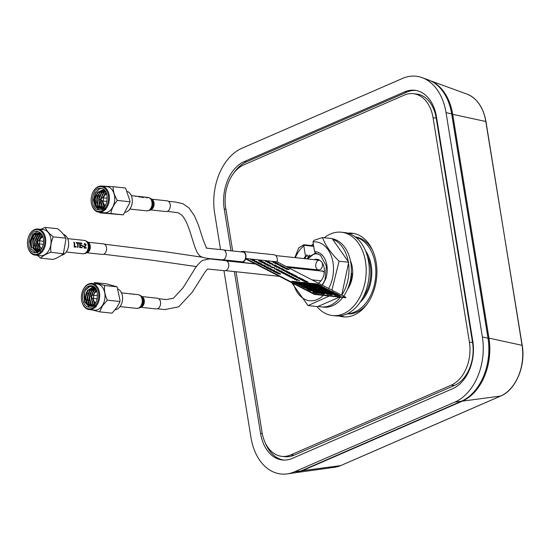 <?xml version="1.0" encoding="UTF-8"?>
<svg xmlns="http://www.w3.org/2000/svg" width="550" height="550" viewBox="0 0 550 550"><rect width="100%" height="100%" fill="white"/><g stroke="black" fill="none" stroke-linecap="round" stroke-linejoin="round"><path stroke-width="0.82" d="M287.155 473.894L293.879 472.959A50.483 35.028 -83.9 0 0 301.022 470.931L461.416 401.204A50.483 35.028 -83.9 0 0 487.994 338.188L451.667 113.864A50.483 35.028 -83.9 0 0 428.484 79.963L422.104 77.633A52.147 36.183 96.1 0 1 446.043 112.654L482.377 336.978A52.147 36.183 96.1 0 1 454.919 402.064L294.525 471.79A52.147 36.183 96.1 0 1 287.155 473.894A52.147 36.183 96.1 0 1 250.986 437.573L223.946 270.621M220.529 249.535L214.651 213.242A52.147 36.183 96.1 0 1 242.11 148.156L402.504 78.43A52.147 36.183 96.1 0 1 422.104 77.633M234.362 271.569L260.569 433.407A38.067 26.414 -83.9 0 0 282.893 460.034A38.067 26.414 -83.9 0 0 292.353 458.384L452.746 388.658A38.067 26.414 -83.9 0 0 472.794 341.144L436.459 116.82A38.067 26.414 -83.9 0 0 415.023 90.289A38.067 26.414 -83.9 0 0 404.676 91.843L244.282 161.569A38.067 26.414 -83.9 0 0 224.242 209.076L231 250.8M416.096 90.461A38.012 26.372 -83.9 0 0 406.856 92.125L246.462 161.851A38.012 26.372 -83.9 0 0 233.908 172.906M265.347 443.046A38.012 26.372 -83.9 0 0 283.986 460.089M347.064 313.878A38.706 26.854 -83.9 0 0 366.905 304.294M372.639 250.456A38.706 26.854 -83.9 0 0 355.266 236.913M347.469 313.686A38.665 26.826 -83.9 0 0 375.554 277.991A38.665 26.826 -83.9 0 0 355.623 237.181M360.112 302.314A32.814 22.77 -83.9 0 0 365.585 250.965M350.797 282.975L348.198 287.561M352.667 273.604L352.062 273.536L352.151 277.75L351.718 277.709L351.058 275.853M351.718 277.709L348.556 286.605M318.175 259.518A12.423 8.621 -83.9 0 0 316.546 259.916M318.285 283.113A12.396 8.601 -83.9 0 0 320.162 281.71A12.396 8.601 -83.9 0 0 324.225 268.262A12.396 8.601 -83.9 0 0 316.979 259.284A12.396 8.601 -83.9 0 0 314.194 259.669M318.312 253.935A17.889 12.409 -83.9 0 0 307.656 258.968M307.478 258.954L315.363 252.945M484.901 372.756A49.239 34.169 -83.9 0 0 488.111 338.498L451.873 114.716A49.239 34.169 -83.9 0 0 450.89 109.876M431.021 81.042A50.483 35.028 96.1 0 1 452.719 114.352L488.964 338.126L522.211 345.359L485.842 121.729M488.964 338.126A50.483 35.028 -83.9 0 1 462.378 401.136L302.376 470.697A50.483 35.028 96.1 0 1 295.371 472.711M132.275 199.664L132.296 199.939A9.673 6.717 96.1 0 1 131.746 205.088L131.663 205.349A10.684 7.411 -83.9 0 0 132.275 199.664A10.684 7.411 -83.9 0 0 127.497 191.517M125.483 212.266A10.684 7.411 -83.9 0 0 131.663 205.349M129.807 201.761L129.979 200.901L125.537 188.031L113.101 186.704C113.039 191.118 114.462 195.69 117.37 200.434L129.807 201.761L129.828 202.682L123.303 214.857L100.093 212.898L99.564 212.252M98.863 199.499L100.533 199.678M102.328 186.072L113.101 186.704M117.37 200.434C113.719 204.634 111.554 209 110.866 213.531L123.303 214.857M110.866 213.531L100.093 212.898M91.905 194.796A13.124 9.109 96.1 0 1 91.933 194.707A13.124 9.109 96.1 0 1 101.372 186.051A13.124 9.109 96.1 0 1 101.674 186.079L106.975 186.643A13.124 9.109 96.1 0 1 114.661 200.447A13.124 9.109 96.1 0 1 104.493 212.774A13.124 9.109 96.1 0 1 104.191 212.747L98.89 212.183A13.124 9.109 96.1 0 1 91.183 201.692A13.124 9.109 96.1 0 1 91.176 201.603M101.674 186.079A13.124 9.109 96.1 0 1 109.361 199.877A13.124 9.109 96.1 0 1 99.192 212.211A13.124 9.109 96.1 0 1 98.89 212.183M100.836 186.67A12.451 8.642 -83.9 0 0 91.877 194.879A12.451 8.642 -83.9 0 0 91.169 201.513A12.451 8.642 -83.9 0 0 100.141 211.406A12.451 8.642 -83.9 0 0 108.488 198.598A12.451 8.642 -83.9 0 0 100.836 186.67M100.698 188.347C91.279 187.124 89.162 209.454 98.656 209.791C108.178 211.475 110.598 188.726 100.939 188.368L100.698 188.347M105.105 206.071L104.527 206.635A9.35 6.483 -83.9 0 1 100.017 208.505A9.35 6.483 -83.9 0 1 95.514 204.841C93.039 198.096 94.332 192.789 99.399 188.918L95.171 193.105L93.486 199.952L95.081 206.47L99.261 209.818M100.127 208.512L96.326 205.569L95.219 198.901L97.9 192.452L102.933 190.018M103.173 190.039L104.761 190.479M101.124 208.484L98.237 205.776L97.13 199.107L99.818 192.658L103.874 190.259M102.142 208.23L100.148 205.982L99.041 199.306L101.729 192.857L104.796 190.699M103.187 207.721L102.066 206.181L100.932 199.76M101.09 198.619L103.641 193.064L105.504 191.469M104.273 206.883L102.781 200.956M103.208 197.883L106.15 192.637M95.514 204.841L94.738 198.853L97.426 192.404L102.472 189.97L105.105 190.898M100.87 208.512L97.762 205.728L96.649 199.052L99.337 192.603L103.641 190.183M101.881 208.319L99.674 205.927L98.567 199.258L101.248 192.809L104.569 190.568M102.926 207.873L101.585 206.133L100.478 199.464L103.159 193.016L105.353 191.235M103.998 207.13L102.307 200.901M102.733 197.835L105.992 192.308M105.146 206.009L104.748 204.971M95.769 205.336L95.054 198.935L97.343 192.493M97.735 205.673L96.965 199.134L99.261 192.699M99.646 205.879L98.876 199.341L101.172 192.899M104.672 210.004L102.108 207.254L100.787 199.567M100.891 198.777L103.084 193.105M105.689 209.564L104.019 207.453L102.616 200.936M102.988 198.055L104.995 193.311M101.434 188.444L99.399 188.918M94.868 202.744L94.813 198.907L95.686 195.229M96.786 202.95L96.724 199.114L97.604 195.436M103.558 210.238L99.956 207.02L98.636 199.313L99.516 195.635M100.609 203.356L100.554 199.519L103.613 192.067L104.94 190.788M105.559 209.633L103.785 207.426L102.376 200.908M106.7 194.054A5.892 4.084 -83.9 0 0 103.276 197.89M102.946 200.97A5.892 4.084 -83.9 0 0 105.483 205.446M100.953 198.722A0.578 0.399 -83.9 0 0 100.856 199.671A0.578 0.399 -83.9 0 0 101.172 198.646A0.578 0.399 -83.9 0 0 100.953 198.722L101.874 198.007A1.547 1.073 96.1 0 1 102.458 197.808A1.547 1.073 96.1 0 1 102.493 197.808A1.547 1.073 96.1 0 1 103.4 199.464A1.547 1.073 96.1 0 1 102.169 200.887L106.865 201.389A1.547 1.073 -83.9 0 0 106.989 201.389M102.169 200.887A1.547 1.073 96.1 0 1 101.599 200.564L100.856 199.671M101.269 199.739A1.547 1.073 96.1 0 1 101.372 198.742M138.951 196.481A6.765 4.696 96.1 0 1 139.418 196.494A6.765 4.696 96.1 0 1 141.219 197.251L143.681 197.512A6.765 4.696 -83.9 0 0 143.344 197.278L141.357 197.065A6.765 4.696 -83.9 0 0 140.291 196.611L142.065 196.804A6.765 4.696 -83.9 0 0 141.687 196.742L139.913 196.549A6.765 4.696 -83.9 0 0 139.892 196.549A6.765 4.696 -83.9 0 0 139.425 196.529M144.533 197.079A6.765 4.696 96.1 0 1 145.001 197.093A6.765 4.696 96.1 0 1 146.795 197.842L147.228 197.89A6.765 4.696 -83.9 0 0 145.434 197.141A6.765 4.696 -83.9 0 0 144.966 197.12M143.749 196.996A6.765 4.696 96.1 0 1 144.059 196.996L144.341 197.086M151.381 199.162L167.131 200.839A5.383 3.733 96.1 0 1 170.273 206.587A5.383 3.733 96.1 0 1 165.99 211.551L150.239 209.873M135.864 196.481A6.765 4.696 -83.9 0 0 133.932 195.944M136.874 196.261A6.765 4.696 96.1 0 1 137.342 196.274A6.765 4.696 96.1 0 1 139.143 197.031L139.618 197.079A6.765 4.696 -83.9 0 0 137.816 196.329A6.765 4.696 -83.9 0 0 137.349 196.309M142.828 196.914A6.765 4.696 96.1 0 1 143.192 197.038L144.444 197.168A6.765 4.696 -83.9 0 0 144.086 197.044L142.828 196.914M286.069 266.482L318.587 269.947A4.881 3.389 -83.9 0 0 321.839 267.685A4.881 3.389 -83.9 0 0 322.183 262.673A4.881 3.389 96.1 0 1 320.966 268.95A4.881 3.389 96.1 0 1 316.525 268.558A4.881 3.389 96.1 0 1 316.553 262.164A4.881 3.389 96.1 0 1 319.777 260.267A4.881 3.389 -83.9 0 0 319.619 260.246L275.756 255.571M167.296 211.358L178.248 212.768L181.926 215.236C190.431 224.551 193.38 249.411 199.079 254.966C199.877 256.616 203.218 257.819 209.089 258.582L222.166 259.841A5.046 3.506 -83.9 0 0 226.181 255.193A5.046 3.506 -83.9 0 0 223.238 249.803C214.376 248.971 206.676 248.304 206.119 247.885L206.607 248.242L203.259 240.116L198.461 225.204L194.418 215.779L188.877 207.852L182.937 203.748L175.196 201.981L168.41 201.327M68.606 242.619L68.626 242.894A9.673 6.717 96.1 0 1 68.523 246.063A9.673 6.717 96.1 0 1 68.076 248.043L68.001 248.304A10.684 7.411 -83.9 0 0 68.489 246.118A10.684 7.411 -83.9 0 0 68.606 242.619A10.684 7.411 -83.9 0 0 63.264 234.266M61.469 255.289A10.684 7.411 -83.9 0 0 68.001 248.304M65.691 238.178L65.959 239.051L65.691 238.178C64.501 235.187 61.813 232.038 57.64 228.718L45.203 227.397C46.399 230.381 49.081 233.537 53.254 236.851L65.691 238.178M53.254 236.851C51.013 241.821 50.249 246.936 50.978 252.216C46.056 254.024 42.611 255.991 40.652 258.122L53.089 259.449C58.011 257.641 61.456 255.674 63.415 253.543L65.959 239.051M63.862 252.876L63.312 253.811L50.978 252.216M35.949 233.413L36.919 233.516M37.62 233.592L38.596 233.695M39.531 233.798L40.508 233.901M40.686 229.322L45.203 227.397M40.652 258.122L37.462 255.379M28.236 237.751A13.124 9.109 96.1 0 1 28.263 237.662A13.124 9.109 96.1 0 1 38.005 229.034L43.306 229.597A13.124 9.109 96.1 0 1 50.971 243.616A13.124 9.109 96.1 0 1 40.528 255.702L35.221 255.138A13.124 9.109 96.1 0 1 27.514 244.647A13.124 9.109 96.1 0 1 27.507 244.558M38.005 229.034A13.124 9.109 96.1 0 1 45.574 243.815A13.124 9.109 96.1 0 1 35.221 255.138M44.633 243.678A12.451 8.642 -83.9 0 0 38.844 229.969A12.451 8.642 -83.9 0 0 28.208 237.841A12.451 8.642 -83.9 0 0 27.5 244.468A12.451 8.642 -83.9 0 0 35.729 254.444A12.451 8.642 -83.9 0 0 44.633 243.678M43.484 243.458C43.986 236.603 41.91 232.561 37.276 231.323C27.754 229.639 25.334 252.381 34.994 252.746C39.359 252.656 42.192 249.556 43.484 243.458M37.861 231.419L32.642 234.327L29.906 241.381L31.103 248.841L35.599 252.773M37.984 252.202L31.543 247.087L31.164 240.955L34.244 234.809L38.761 232.918M40.652 232.973L34.334 234.252A9.35 6.483 -83.9 0 0 31.543 247.087M39.318 251.371L37.496 251.584L33.742 248.022L33.082 241.154L36.156 235.008L39.703 233.166M38.968 251.632L35.654 248.229L34.994 241.361L38.067 235.214L40.617 233.599M39.6 251.144L37.565 248.435L36.905 241.567L39.985 235.421L41.518 234.259M40.466 250.298L39.483 248.634L38.61 243.856M39.036 240.79L42.309 235.242M41.463 248.985L41.037 247.899M34.334 234.252L38.527 232.891L42.068 234.802M37.496 251.584L33.261 247.974L32.601 241.106L35.681 234.96L39.469 233.083M38.466 251.57L35.179 248.181L34.513 241.306L37.593 235.159L40.391 233.475M39.414 251.295L37.091 248.38L36.431 241.512L39.504 235.366L41.298 234.073M40.233 250.546L39.002 248.586L38.129 243.705M38.541 240.79L42.151 234.939M41.202 249.37L40.363 247.149M41.979 237.449L42.797 236.342M30.821 242.481L32.711 236.129M37.593 252.924L33.729 248.992L32.931 241.051L36.444 233.956L37.792 232.863M35.468 248.779L34.843 241.258L36.994 235.806M37.386 248.985L36.754 241.464L38.906 236.012M40.645 251.556L39.469 249.604L38.445 243.836M38.858 240.769L40.817 236.218M37.476 252.938L33.495 248.964L32.691 241.031L33.426 238.336M34.519 246.049L34.602 241.23L38.122 234.135L39.394 233.09M36.431 246.256L36.52 241.436L37.256 238.741M40.508 251.659L39.229 249.576L38.204 243.753M37.854 242.254A0.578 0.399 -83.9 0 0 37.29 241.677A0.578 0.399 -83.9 0 0 37.579 242.708A0.578 0.399 -83.9 0 0 37.854 242.254M43.031 237.009A5.892 4.084 -83.9 0 0 39.607 240.845M39.277 243.925A5.892 4.084 -83.9 0 0 41.814 248.401M43.649 241.292A1.547 1.073 -83.9 0 0 43.526 241.264L38.823 240.762A1.547 1.073 96.1 0 1 39.717 242.509A1.547 1.073 96.1 0 1 38.5 243.843A1.547 1.073 96.1 0 1 37.929 243.519L37.187 242.626M38.5 243.843L43.196 244.344A1.547 1.073 -83.9 0 0 43.326 244.344M37.29 241.677L38.204 240.962A1.547 1.073 96.1 0 1 38.823 240.762M87.691 242.199L103.455 243.877A5.301 3.678 96.1 0 1 106.549 249.542A5.301 3.678 96.1 0 1 102.328 254.423L86.57 252.739M79.31 242.853A6.765 4.696 96.1 0 1 79.571 247.521L82.039 247.782A6.765 4.696 -83.9 0 0 82.129 247.239L80.142 247.026A6.765 4.696 -83.9 0 0 80.224 245.396L81.998 245.582A6.765 4.696 -83.9 0 0 81.964 245.046L80.197 244.86A6.765 4.696 -83.9 0 0 79.949 243.43L81.847 243.636A6.765 4.696 -83.9 0 0 81.689 243.107L79.31 242.853M86.192 248.222A6.765 4.696 -83.9 0 0 86.288 247.617L84.638 247.438L86.206 244.826L84.851 243.444L84.088 244.626L84.535 244.729L84.996 243.973L85.773 244.784L83.985 247.988L86.192 248.222M73.817 242.268A6.765 4.696 96.1 0 1 74.078 246.936L76.154 247.156A6.765 4.696 -83.9 0 0 76.251 246.606L74.649 246.441A6.765 4.696 -83.9 0 0 74.291 242.316L73.817 242.268M77.392 243.162A6.765 4.696 96.1 0 1 77.495 247.301L77.976 247.349A6.765 4.696 -83.9 0 0 77.873 243.21L78.953 243.327A6.765 4.696 -83.9 0 0 78.794 242.798L76.154 242.516A6.765 4.696 96.1 0 1 76.312 243.045L77.392 243.162M82.61 245.891A6.765 4.696 96.1 0 1 82.596 246.428L83.854 246.565A6.765 4.696 -83.9 0 0 83.868 246.022L82.61 245.891M314.909 269.555A5.046 3.506 96.1 0 1 315.734 270.421M315.542 270.401A4.881 3.389 -83.9 0 0 314.545 269.521M122.547 297.048L122.567 297.323A9.673 6.717 96.1 0 1 122.017 302.472L121.942 302.734A10.684 7.411 -83.9 0 0 122.547 297.048A10.684 7.411 -83.9 0 0 118.202 289.107M115.314 309.732A10.684 7.411 -83.9 0 0 120.361 306.13A10.684 7.411 -83.9 0 0 121.942 302.734M117.054 286.825L106.597 283.855L94.16 282.528L104.617 285.498L117.054 286.825M104.617 285.498C104.032 290.214 104.933 295.103 107.326 300.156L102.458 305.896L99.578 311.85L112.021 313.17L116.889 307.436L119.708 302.28L120.037 300.554L117.157 286.956M99.578 311.85L92.001 309.87M107.326 300.156L119.762 301.482M82.177 292.181A13.124 9.109 96.1 0 1 82.204 292.091A13.124 9.109 96.1 0 1 84.136 287.925A13.124 9.109 96.1 0 1 91.946 283.463L97.247 284.027A13.124 9.109 96.1 0 1 104.583 292.098A13.124 9.109 96.1 0 1 102.279 305.676A13.124 9.109 96.1 0 1 94.469 310.131L89.162 309.567A13.124 9.109 96.1 0 1 81.455 299.076A13.124 9.109 96.1 0 1 81.448 298.987M91.946 283.463A13.124 9.109 96.1 0 1 99.275 291.534A13.124 9.109 96.1 0 1 96.972 305.106A13.124 9.109 96.1 0 1 89.162 309.567M83.985 288.31A12.451 8.642 -83.9 0 0 82.149 292.27A12.451 8.642 -83.9 0 0 81.441 298.897A12.451 8.642 -83.9 0 0 92.957 307.821A12.451 8.642 -83.9 0 0 97.453 289.094A12.451 8.642 -83.9 0 0 83.985 288.31M84.81 289.417C80.355 295.543 83.009 306.969 88.935 307.175C98.45 308.859 100.87 286.11 91.218 285.752C88.756 285.574 86.618 286.798 84.81 289.417M95.714 302.919A9.35 6.483 -83.9 0 1 90.592 305.91C85.202 304.879 83.181 300.438 84.535 292.579L84.473 301.895L89.526 307.202M91.809 285.856L89.32 286.474L93.507 286.557M90.544 305.91L87.312 303.696L85.683 297.337L87.876 290.599L92.744 287.444L93.479 287.43M93.713 287.451L94.916 287.732M91.541 305.848L89.224 303.903L87.594 297.543L89.787 290.799L94.421 287.678M92.565 305.559L91.135 304.102L89.506 297.743L91.699 291.005L95.267 288.138M93.617 305.009L93.053 304.308L91.451 297.447M91.692 295.749L93.617 291.211L95.872 288.998M94.703 304.116L93.335 299.214M96.972 291.438A5.892 4.084 -83.9 0 0 94.428 293.377L96.518 290.228M90.592 305.91L86.831 303.648L85.202 297.282L87.395 290.544L92.269 287.396L95.157 288.007L91.224 290.957L89.031 297.694L90.661 304.054L92.304 305.656M91.286 305.882L88.743 303.847L87.12 297.488L89.313 290.751L94.188 287.595M93.349 305.174L92.572 304.26L91.025 296.856M91.114 296.23A0.578 0.399 -83.9 0 0 91.657 297.014A0.578 0.399 -83.9 0 0 91.114 296.23L93.136 291.156L95.714 288.75M94.428 304.377L92.847 298.32M93.28 295.247L95.047 291.363L96.353 289.877M95.562 303.126L95.37 302.617M89.32 286.474L85.999 289.527L84.844 291.775L86.096 289.534L90.296 286.186M86.371 302.892L85.511 297.522L87.89 289.905M88.282 303.098L87.422 297.729L89.808 290.111M90.193 303.304L89.334 297.935L91.719 290.311M95.219 307.416L93.17 305.484L91.3 297.268M91.493 295.9L93.631 290.517M96.236 306.976L95.081 305.69L93.163 298.347M84.844 291.775L84.535 292.579M85.415 300.156L85.271 297.502L86.233 292.641M87.333 300.362L87.182 297.701L88.151 292.847M89.244 300.561L89.1 297.907L90.062 293.054M91.211 296.12L93.507 290.324L95.384 288.282M96.106 307.044L94.841 305.663L92.922 298.327M94.428 293.377A5.892 4.084 -83.9 0 0 93.548 295.274M93.218 298.354A5.892 4.084 -83.9 0 0 95.762 302.83M91.231 296.106L92.146 295.391A1.547 1.073 96.1 0 1 92.771 295.192A1.547 1.073 96.1 0 1 93.672 296.849A1.547 1.073 96.1 0 1 92.441 298.272L97.144 298.774A1.547 1.073 -83.9 0 0 97.267 298.774M97.591 295.721A1.547 1.073 -83.9 0 0 97.467 295.694L92.771 295.192M92.441 298.272A1.547 1.073 96.1 0 1 91.877 297.949L91.128 297.055M141.659 296.546L157.403 298.224A5.383 3.733 96.1 0 1 160.552 303.971A5.383 3.733 96.1 0 1 156.262 308.935L140.518 307.257M123.09 293.047L125.221 293.315M126.17 293.37A6.93 4.812 96.1 0 1 126.39 293.37L126.864 293.425A6.93 4.812 -83.9 0 0 126.644 293.425M128.123 293.583L128.982 293.645A6.93 4.812 -83.9 0 0 128.769 293.652M129.828 293.762L131.285 294.099M132.942 294.092L134.399 294.429M157.506 308.77L164.856 309.588L178.729 306.817L192.211 292.256L205.397 271.473L207.625 269.032L224.702 270.703A5.046 3.506 -83.9 0 0 224.709 270.71A5.046 3.506 -83.9 0 0 228.724 266.056A5.046 3.506 -83.9 0 0 225.775 260.666L209.516 258.857L202.393 260.425C198.522 263.601 195.601 267.059 193.627 270.806L182.971 287.884L173.491 298.162L166.292 299.571L158.737 298.746M324.287 272.601A4.881 3.389 -83.9 0 0 322.163 271.109L287.966 267.465M321.269 271.012A5.046 3.506 96.1 0 1 324.308 272.374M320.884 280.947A5.046 3.506 96.1 0 1 320.238 280.72M362.842 297.818A31.976 22.186 -83.9 0 0 367.304 255.936M232.678 250.979L225.699 207.886A34.464 23.911 96.1 0 1 243.843 164.869L404.284 95.123A34.464 23.911 96.1 0 1 413.249 93.665A34.464 23.911 96.1 0 1 433.063 117.741L469.404 342.134A34.464 23.911 96.1 0 1 451.254 385.144L290.819 454.891A34.464 23.911 96.1 0 1 281.854 456.349A34.464 23.911 96.1 0 1 262.041 432.279L236.039 271.748M413.249 93.665L416.384 94.002A34.464 23.911 96.1 0 1 436.198 118.071L472.539 342.464A34.464 23.911 96.1 0 1 454.389 385.481L293.954 455.228A34.464 23.911 96.1 0 1 284.982 456.686L281.854 456.349M347.779 233.166A42.075 29.191 96.1 0 1 352.007 233.173A42.075 29.191 96.1 0 1 376.901 270.249A42.075 29.191 96.1 0 1 354.042 315.067A42.075 29.191 96.1 0 1 343.09 316.841A42.075 29.191 96.1 0 1 338.951 315.961M344.664 316.951A42.075 29.191 96.1 0 1 340.691 315.789M349.442 233.702A42.075 29.191 96.1 0 1 353.567 233.399M316.965 306.536A41.903 29.074 -83.9 0 0 332.509 315.549A41.903 29.074 -83.9 0 0 365.86 276.959A41.903 29.074 -83.9 0 0 341.385 232.21A41.903 29.074 -83.9 0 0 330.488 233.977A41.903 29.074 -83.9 0 0 324.301 237.744M332.509 315.549L335.637 315.879A41.903 29.074 -83.9 0 0 368.988 277.296A41.903 29.074 -83.9 0 0 344.52 232.547L341.385 232.21M347.435 289.417A22.55 15.648 -83.9 0 0 350.474 260.899M318.326 306.322A34.499 23.939 -83.9 0 0 321.241 306.9A34.499 23.939 -83.9 0 0 340.333 297.179M341.736 295.219A34.499 23.939 -83.9 0 0 348.507 263.196M348.246 261.58A34.499 23.939 -83.9 0 0 332.592 239.236M313.301 243.843A34.499 23.939 -83.9 0 0 311.541 245.561M321.241 306.9L323.647 307.154A34.499 23.939 -83.9 0 0 342.746 297.44M343.647 296.202A34.499 23.939 -83.9 0 0 350.515 261.106A34.499 23.939 -83.9 0 0 332.241 238.734M304.611 258.644L305.614 257.434L305.504 256.279L303.82 258.562M305.642 256.527L306.226 256.589L306.673 254.897L307.051 254.939L308.048 256.788L308.021 257.696L307.024 258.899M328.659 288.468A29.59 20.536 96.1 0 0 331.602 256.877A29.59 20.536 96.1 0 0 312.984 241.883L314.566 251.632C319.172 251.797 322.761 254.492 325.339 259.731C327.724 265.808 327.855 272.222 325.738 278.981L322.334 285.202M306.522 255.461L307.051 254.939M314.566 251.632L315.782 253.186L320.43 255.2L326.391 265.994L325.029 279.964L322.107 285.086M307.175 258.919L308.021 257.696M295.343 257.654A29.59 20.536 96.1 0 1 303.82 245.864L305.504 256.279M323.434 295.377A29.59 20.536 96.1 0 1 293.452 283.601M291.761 282.734L308.021 305.587L317.659 306.611L339.549 297.096M308.021 305.587L329.319 296.01M331.884 290.132L339.068 261.216L348.707 262.24L332.131 238.576L322.493 237.552L314.057 240.302L312.984 241.883M341.701 295.199L348.707 262.24M339.068 261.216C330.804 253.062 325.284 245.169 322.493 237.552M303.82 245.864L303.751 244.784L298.678 247.899L294.869 257.606M313.706 246.324L303.999 245.293L303.751 244.784M308.935 255.722L309.464 255.193L309.086 255.152L308.632 256.85L308.048 256.788M309.464 255.193L309.939 256.073M308.034 288.798C308.825 288.984 308.853 288.901 308.103 288.558C308.853 288.901 308.832 288.977 308.034 288.791M305.305 281.772L303.243 280.851L306.377 281.188L308.048 282.047L303.903 281.043L305.312 281.772L303.249 280.857M330.55 291.919L332.619 292.401M323.978 289.218L322.004 288.152L328.604 289.685L327.071 289.809L324.143 288.949L330.392 291.892L326.734 290.916L326.184 290.324L325.215 290.469L323.929 289.788L325.38 289.926L324.789 289.609L323.077 289.664L320.932 288.881L322.176 289.568L320.726 289.417L319.522 288.475L320.939 288.599L320.389 288.282L323.978 289.218L321.929 288.434M300.843 279.469L298.781 278.548L301.916 278.884L303.579 279.744L299.434 278.74L300.85 279.469L298.788 278.554M299.399 278.272L296.457 277.351L299.592 277.681L298.581 277.695L301.366 278.603L298.238 278.266L299.413 278.272L296.464 277.351M309.492 285.086L308.804 284.749M276.347 263.629L273.893 262.742L277.922 263.539L275.962 263.808L273.907 262.749M275.839 263.209L277.736 263.574L275.839 263.209M281.793 266.317L279.861 265.836L280.273 265.403L283.058 266.173L283.064 266.558L280.576 265.554L280.211 265.87L281.793 266.317M285.271 268.235L282.824 267.348L286.846 268.146L284.886 268.421L285.278 268.235L282.831 267.355M284.762 267.822L286.66 268.187L284.762 267.822M288.145 269.438L286.034 269.032L286.158 268.654L287.533 269.431L287.533 268.833L289.204 269.342L289.121 269.686L287.588 268.998L288.145 269.438L287.829 269.576L286.034 269.026L286.158 268.661M289.259 272.532L286.55 272.243L289.396 272.422L287.815 272.704L291.61 273.563L288.475 273.226L290.771 273.357L287.217 272.58L289.286 272.525L286.268 272.092M319.743 287.623L321.764 288.399M279.482 267.458L278.465 267.348L280.252 268.063L279.482 267.458M327.174 291.83L325.861 291.424M324.383 290.393L322.321 289.919M277.145 266.482L275.969 266.248L277.145 266.482M316.621 286.708L315.343 286.316M275.804 265.788L274.058 265.121M276.526 265.808L272.14 264.798L275.275 265.134L276.526 265.801L276.114 265.939L272.154 264.804M315.947 286.949L317.206 287.327M270.779 263.086L268.297 262.817L271.136 262.996L270.132 263.498L272.917 263.918L269.782 263.581L270.793 263.079L268.015 262.666M272.436 270.077L271.934 269.837L272.436 270.071M272.559 270.291L271.336 270.16L272.986 270.82L274.553 270.861L273.728 270.407L271.329 270.153L274.587 270.93M313.328 291.692L314.009 291.761L313.321 291.686M316.037 290.242L315.343 290.036M318.539 292.937L319.165 293.253M324.321 293.673C325.112 293.858 325.139 293.782 324.39 293.439M323.702 293.033C324.514 293.226 324.528 293.143 323.744 292.779M332.069 292.243C332.812 292.387 332.826 292.298 332.111 291.974C332.819 292.304 332.805 292.394 332.069 292.243M319.529 286.887L320.238 286.962M323.661 287.884C324.459 288.069 324.479 287.994 323.737 287.65M325.249 290.359L325.992 290.723M313.83 285.697C314.621 285.883 314.648 285.801 313.899 285.457M326.026 292.311L326.308 292.456C327.113 292.648 327.126 292.566 326.343 292.201M321.441 291.239L322.073 291.431M301.503 286.378C302.308 286.577 302.321 286.488 301.538 286.131M310.998 289.678C311.802 289.871 311.816 289.788 311.032 289.424C311.816 289.795 311.802 289.877 310.998 289.685M315.164 289.266C315.968 289.458 315.982 289.376 315.198 289.011M309.499 285.086L308.818 284.749M314.132 287.471C314.875 287.623 314.889 287.533 314.174 287.203M311.142 286.55C311.939 286.736 311.96 286.66 311.218 286.316M302.968 280.438L300.919 279.654L304.054 279.991L305.044 280.857L302.954 280.706L302.961 280.143L300.926 279.661M297.385 276.547L295.261 276.732L294.903 275.983L293.226 275.688L296.361 276.018L297.344 276.884L294.931 276.561M296.202 276.492L295.481 276.045L296.388 276.512M274.622 265.987L275.66 266.097M281.043 271.941L280.266 271.755M267.657 265.451L268.641 265.561M265.643 264.296L266.551 264.378M264.137 263.292L264.612 263.416M265.794 263.684L264.729 263.354M264.632 263.333L263.739 263.106M263.147 262.391L262.584 262.247M260.954 261.841L260.391 261.697M277.179 272.889L277.076 273.233M266.262 267.685L269.342 267.994L270.648 268.819L268.297 268.008M266.289 267.032L265.891 267.334M277.069 261.841L245.74 258.5A5.486 3.809 -83.9 0 0 242.756 251.446L274.086 254.781A5.486 3.809 96.1 0 1 277.069 261.841L345.861 297.344L345.737 297.756L314.401 294.415L245.616 258.913A5.486 3.809 -83.9 0 1 241.594 262.357L255.069 263.787M274.594 271.452L273.941 271.301M275.33 271.562L274.622 271.37M294.766 278.891L292.387 278.211L295.591 278.582L295.921 278.754L295.377 278.96L297.55 279.593L295.233 279.015L294.491 279.297L294.154 279.125L294.766 278.891L292.394 278.218M297.529 280.06L299.688 280.699L297.378 280.122L296.629 280.404L296.299 280.232L296.904 279.998L294.525 279.317L298.066 279.854M297.357 280.122L296.299 280.232M267.568 261.772L268.159 262.089M268.812 262.426L268.393 262.426M278.651 267.74L279.393 267.822M276.506 267.059L276.897 267.183M280.211 268.159L279.757 268.056M280.933 268.682L279.957 268.579L281.071 268.757M285.051 270.181L283.745 270.524L286.529 270.944L283.394 270.614L284.398 270.105L281.903 269.844L283.869 270.05M291.28 274.299L289.609 273.666L291.28 274.299L290.702 273.783M292.579 274.409L291.191 273.831M305.216 281.435L305.113 281.779M242.756 251.446A5.486 3.809 -83.9 0 0 240.962 251.866M239.931 261.566A5.486 3.809 -83.9 0 0 241.594 262.357M240.769 261.656A5.046 3.506 -83.9 0 0 241.643 261.917A5.046 3.506 -83.9 0 0 245.561 257.923A5.046 3.506 -83.9 0 0 243.602 252.147A5.046 3.506 -83.9 0 0 242.708 251.879A5.046 3.506 -83.9 0 0 241.801 251.948M314.401 294.415L314.524 294.002L245.74 258.5M345.861 297.344L314.524 294.002M275.529 262.453L276.952 263.044L272.766 262.164L275.536 262.46L274.78 262.068M278.197 263.684L275.667 263.656M280.5 264.853L279.991 265.251L278.582 264.99L276.952 264.137L280.5 264.853L279.991 265.251L278.582 264.983L276.952 264.137M281.786 266.317L281.112 265.966M282.439 266.509L279.861 265.843L280.273 265.403M283.058 266.173L283.064 266.564L280.576 265.554L280.211 265.87M282.748 267.314L281.298 266.564L284.721 267.053L281.951 266.757L282.748 267.314M287.121 268.29L284.591 268.262M287.526 269.431L287.533 268.84M289.197 269.349L289.121 269.692L287.588 268.998M265.244 261.243L268.091 261.429L269.335 262.096L265.244 261.243M267.032 262.185L270.944 262.886L267.032 262.185M271.446 263.161L270.139 263.505M272.91 263.918L269.479 263.423M272.484 264.234L272.931 264.282L272.484 264.234M270.655 264.034L271.102 264.082L270.655 264.034M274.333 265.932L278.341 266.716L276.1 266.846L274.333 265.932M276.712 267.163L279.558 267.348L280.548 268.214L278.458 268.063L278.472 267.499L276.712 267.163M279.62 268.661L282.095 268.806L281.696 268.455L283.511 269.39L279.62 268.661M284.398 270.105L281.621 269.692M283.078 270.449L286.529 270.944M287.354 271.37L285.134 271.37L288.846 272.14L284.79 271.349L287.072 271.219L285.134 271.377M289.843 272.656L287.836 272.711M291.596 273.563L288.193 273.082M290.73 273.35L287.224 272.58M289.802 273.921L288.942 273.474L292.077 273.804L292.923 274.567L289.802 273.921M294.463 275.591L291.748 274.773L292.793 275.461L291.087 274.581L294.222 274.911L295.522 275.736L293.178 274.924M295.879 275.77L291.741 274.766M299.874 277.832L298.588 277.702M301.359 278.603L297.956 278.121M303.572 279.744L300.871 278.891M302.156 279.565L299.447 278.74M308.034 282.047L305.332 281.201M306.625 281.868L303.909 281.043M258.548 260.762L258.672 260.397L260.04 261.168L260.04 260.569L261.711 261.078L261.635 261.422L260.095 260.734L260.659 261.174L260.343 261.319L258.548 260.762M261.573 262.309L259.868 261.429L263.003 261.766L264.667 262.625L260.521 261.621L261.573 262.309M262.302 262.687L265.141 262.866L266.131 263.732L264.041 263.581L263.684 262.831L262.302 262.687M265.286 264.227L269.294 265.011L267.053 265.141L267.444 264.956L265.286 264.227M268.833 266.056L267.382 265.306L270.806 265.788L268.036 265.499L268.833 266.056M273.811 267.327L274.546 267.706L272.415 267.541L269.926 266.633M271.714 267.176L269.919 266.626L272.752 267.156M273.756 267.678L272.319 267.355M272.738 267.568L270.655 267.011M278.609 269.816L274.319 268.888L276.574 268.764L276.134 269.149L278.609 269.816L274.312 268.881M276.739 270.139L278.712 269.871L279.043 270.043L278.272 270.249L280.748 270.923L276.739 270.139M281.951 271.693L278.314 270.951L280.864 270.985L278.905 271.074L282.143 271.638L280.356 271.824L283.8 272.498L280.067 271.851L281.951 271.693L278.321 270.951M282.542 271.851L280.356 271.824M286.832 274.065L281.683 272.69L283.917 272.553L281.951 272.649L285.594 273.426L283.401 273.398M282.796 273.261L286.846 274.065L283.408 273.398L285.594 273.426M286.199 274.471L283.821 273.79L287.024 274.161L287.354 274.333L286.811 274.539L288.984 275.172L286.674 274.594L285.924 274.876L285.594 274.704L286.199 274.471L283.821 273.79M288.97 275.165L285.594 274.704M291.129 276.279L288.812 275.694L288.062 275.983L287.732 275.811L288.344 275.577L285.959 274.897L289.169 275.268L289.499 275.44L288.956 275.646L291.129 276.279L287.739 275.811M290.482 276.684L288.104 275.997L291.308 276.368L291.637 276.547L291.094 276.753L293.267 277.386L290.95 276.808L290.207 277.09L289.877 276.918L290.482 276.684L288.118 276.004M289.877 276.918L293.267 277.379M295.391 278.486L293.095 277.908L292.346 278.197L292.016 278.025L292.621 277.791L290.256 277.111M292.621 277.791L290.242 277.104L293.446 277.475L293.782 277.647L293.239 277.86L295.405 278.486L292.022 278.018M297.536 279.586L294.161 279.125M296.904 280.005L294.525 279.317M250.786 259.703L253.633 259.889L254.877 260.556L250.786 259.703M252.684 260.686L256.692 261.47L254.451 261.594L254.843 261.415L253.866 260.906L252.684 260.686M264.694 263.918L267.534 264.103L264.715 263.924M274.003 267.974L274.45 268.022L274.003 267.974M272.168 267.781L272.614 267.829L272.168 267.781M259.545 262.941L255.365 262.068L258.129 262.357L257.73 261.999L259.545 262.941L255.358 262.061M261.539 263.966L257.407 262.969L258.445 263.656L256.747 262.776L259.875 263.106L261.539 263.972L258.83 263.12M261.663 264.296L259.174 264.028L262.013 264.213L261.009 264.715L263.794 265.134L260.659 264.798L261.663 264.296L258.885 263.883M263.794 265.127L260.349 264.639M265.966 266.255L261.779 265.382L264.55 265.671L264.151 265.32L265.966 266.255L261.786 265.375M268.448 267.561L264.069 266.558L267.204 266.887L268.448 267.561L268.036 267.699L264.069 266.558M267.919 268.544L266.207 267.664L267.919 268.544M271.012 268.854L266.874 267.857M268.276 268.579L266.867 267.85L269.596 268.675M271.129 269.184L268.352 268.771L271.487 269.101L270.483 269.603M271.796 269.259L270.476 269.603L273.261 270.022L270.126 269.686L271.136 269.184L268.352 268.764M274.979 270.93L274.147 271.109L270.676 269.968L273.811 270.298L274.979 270.93L274.147 271.109L270.676 269.968M273.357 271.356L276.492 271.686L273.357 271.356M276.691 272.051L274.196 271.782L277.035 271.968L276.038 272.47L278.816 272.889L275.681 272.553L276.691 272.051L273.907 271.631M279.214 273.879L277.296 273.405L277.702 272.965L280.486 273.728L280.493 274.12L278.534 273.522M280.486 273.728L280.5 274.12L278.011 273.109L277.64 273.426M291.837 281.243L296.615 283.704L291.837 281.236L297.199 281.806L301.978 284.281L296.615 283.704L301.978 284.274M311.891 286.186L308.309 285.264L309.588 285.959L308.144 285.821L310.86 286.935L308.667 286.736L310.729 287.506L309.286 287.368L311.919 288.764L309.808 288.282M311.919 288.764L308.165 288.083L307.697 287.506L308.337 287.54L307.058 286.846M308.323 287.54L307.051 286.846L308.502 286.983L306.611 285.656M308.495 286.983L307.23 286.296M307.89 286.351L306.611 285.374L304.315 285.127M304.886 285.457L304.226 285.402L304.686 285.993L302.582 285.512L304.514 286.543L302.411 286.069L306.054 287.327L307.34 288.007L305.896 287.87L306.556 288.207L308.701 288.709L306.474 288.475L300.231 285.264M304.679 285.993L302.569 285.512M304.507 286.543L302.404 286.062M302.239 286.316L300.96 285.629M301.62 285.677L300.107 285.505L298.815 284.838L300.231 284.962L299.571 284.618L297.419 284.123L300.561 284.453M301.104 284.769L303.531 284.742L302.287 284.068L303.82 284.219L308.144 285.519L306.955 284.549M302.308 283.168L301.689 283.133M303.71 283.889L301.482 283.656L299.544 282.329L301.764 282.865L303.71 283.889L303.084 283.855M300.19 282.989L303.662 284.185M299.544 282.329L300.829 283.023M299.661 282.074L300.953 282.466L299.661 282.074M298.1 281.909L299.393 282.301L298.1 281.909M306.783 284.515L303.325 283.319M305.415 284.398L306.707 284.797L305.415 284.398M302.012 282.322L302.019 282.322C302.796 282.583 301.565 281.696 304.666 283.415L301.696 282.817L301.111 282.501L302.562 282.638M303.572 282.487L308.151 282.975L304.989 282.913L305.566 283.243L303.572 282.487L305.566 283.243M308.736 283.278L304.982 282.906M312.015 285.931L305.718 283.278L307.986 283.525L310.832 284.659L308.88 283.628L311.864 283.91L310.626 283.243C311.403 283.498 310.173 282.611 313.273 284.336L311.864 284.219L312.359 284.824L311.692 284.769L313.631 285.808L310.826 284.962L312.104 285.656L311.279 285.842L310.001 285.161M312.345 284.824L311.685 284.769M305.718 283.278L310.661 285.216M308.88 283.628L310.832 284.659M306.364 283.931L307.629 284.302L306.364 283.931M308.543 284.735L309.836 285.127L308.543 284.735M312.18 283.408L316.965 285.876L312.187 283.401L317.543 283.979L322.327 286.44L316.965 285.876L322.314 286.44M326.501 288.606L325.724 288.812L323.661 288.049M326.425 288.881L320.698 287.162L321.365 287.21L320.897 286.626L321.564 286.688L325.875 288.564M323.489 288.007L320.691 287.155M321.351 287.21L320.808 286.901M323.159 287.148L324.418 287.526L323.159 287.148M319.213 286.715L320.54 287.127L319.213 286.715M318.223 286.88L314.689 285.374L313.947 285.292L315.198 285.972L314.531 285.904L312.51 284.859L313.961 284.996L313.411 284.68L320.423 287.382L318.106 287.423L316.786 286.743M319.591 287.595L318.106 287.423L316.779 286.736L318.23 286.88L317.57 286.536L313.954 285.299M312.51 284.859L315.198 285.972M313.961 284.996L313.418 284.68M330.33 292.772L335.686 293.343L340.471 295.811L335.108 295.24L330.33 292.772L335.108 295.24L340.457 295.811M333.63 292.552L334.888 292.93L333.63 292.552M333.479 292.208L329.044 291.163L328.536 290.565L330.688 291.067L328.714 290.015M329.292 290.345L331.464 291.452M328.453 290.847L332.001 292.05L333.493 292.208L332.097 291.486M329.12 290.895L328.543 290.565M328.659 290.311L330.688 291.067M322.582 288.489L322.011 288.159M328.597 289.685L327.979 289.651M328.549 289.981L324.149 288.956M328.295 290.812L327.642 290.757M330.385 291.892L326.109 290.606M326.769 290.647L325.366 290.228M325.944 290.558L323.936 289.788M325.373 289.926L323.187 289.424M323.764 289.754L320.939 288.887M322.169 289.568L320.1 289.107M320.76 289.149L319.529 288.475M320.932 288.599L320.396 288.282M328.824 291.72L331.753 292.593L328.783 292.304M330.014 292.978L327.092 292.387L325.799 291.72L327.339 291.871M327.917 292.201L327.339 291.582L323.709 290.641L325.284 290.517L328.171 291.672M329.567 292.091L328.989 291.761M330.529 294.195L329.993 293.879C330.316 293.934 333.176 294.071 332.812 294.422L331.403 294.305M331.939 294.614L331.32 294.58M332.812 294.422L331.396 294.298L331.863 294.896L326.782 293.824M330.289 294.724L326.776 293.817L329.993 293.879M327.401 293.858L326.824 293.528M329.374 293.246L330.632 293.618L329.374 293.246M327.03 292.992L329.072 293.452M326.941 293.267L328.24 293.666L326.941 293.267M321.846 288.124L321.186 288.069M328.384 290.531L327.099 290.139M309.052 283.071L310.31 283.449L309.052 283.071M318.127 287.753L319.385 288.131M314.236 286.44L312.166 285.959L312.991 285.78L314.243 286.44L312.18 285.966M317.034 287.877L314.923 287.396L316.951 288.159L313.94 287.843L313.308 287.512L314.765 287.65L313.596 286.701L316.566 287.299L317.034 287.884L314.93 287.403M314.765 287.65L313.486 286.962M313.596 286.701L314.153 287.018M309.389 289.369L312.393 290.256L317.199 290.51L320.629 291.981L316.264 290.971L324.039 294.058L321.021 293.734L319.007 292.407L316.546 292.407L313.582 291.514L308.846 289.053M320.492 292.552L319.825 292.497M324.026 294.058L320.43 293.432M318.808 292.641L316.697 292.16M313.136 290.338L312.593 290.022M316.463 290.421L317.048 290.751M317.157 292.751L316.374 292.957L314.401 291.919L316.532 292.717M317.268 293.081L319.344 293.556M318.168 292.909L319.426 293.281L318.168 292.909M312.943 291.493L314.236 291.885L312.943 291.493M316.986 293.308L314.765 293.074L312.771 292.043L314.222 292.194L316.993 293.308L314.174 292.765M311.245 290.978L307.189 289.163L309.375 289.678L311.245 290.978L310.578 290.909L307.202 289.163M307.278 288.887L308.571 289.279L307.278 288.887M307.065 286.261L304.954 285.766L305.779 285.581L307.065 286.261L304.968 285.766M306.9 286.811L305.614 286.419M306.694 287.347L305.442 286.976M308.825 288.447L307.505 288.042M310.303 288.894L308.983 288.482M311.039 289.259L314.71 290.207L310.956 289.52L310.461 288.929M311.218 286.433L313.328 286.928M309.739 285.993L311.066 286.399M309.684 286.289L310.936 286.66M313.156 287.478L311.871 287.086M315.246 288.558L313.968 288.173M310.881 287.54L310.887 287.54C311.988 287.499 312.909 287.774 313.651 288.379L310.881 287.54L313.651 288.379M312.861 288.592L312.317 288.282M312.221 288.558L314.215 289.307M326.686 294.099L327.938 294.47M324.906 293.865L320.65 292.579L324.431 293.288L324.906 293.865L324.239 293.796L320.657 292.586M321.551 292.407L322.809 292.786M325.064 293.308L320.203 291.397L326.026 292.841L325.394 292.806L326.673 293.501L324.528 292.999M320.203 291.397L324.369 293.232L326.673 293.494M318.498 288.619L319.282 289.011M319.942 289.059L319.124 289.252L317.955 288.31M324.094 291.204L318.952 289.802L318.45 289.204L319.859 289.623C320.932 290.049 320.279 288.894 324.101 291.204L318.368 289.479M318.292 289.169L315.411 288.599M322.534 291.039L316.724 289.596M315.356 288.887L316.607 289.266M315.267 289.169L316.566 289.561L315.267 289.169M317.873 290.558L314.38 289.341M315.012 289.994L316.312 290.393L315.012 289.994M318.024 290.593L320.045 291.356M321.104 291.218L322.362 291.596L321.104 291.218M322.671 291.383L324.665 292.139M324.816 292.174L326.893 292.648L324.816 292.174M316.044 290.249L315.336 290.029M268.015 261.539L266.874 261.415L268.62 262.082L268.015 261.539M281.903 269.837L284.749 270.022L283.738 270.524M288.846 272.14L284.79 271.343L285.264 271.033M317.116 293.047L314.387 291.913M280.301 265.121L278.025 264.254L277.647 264.543L280.301 265.114L278.025 264.254L277.647 264.55M293.157 275.495L291.087 274.581M305.628 285.821L305.044 285.484M314.71 290.207L310.406 289.218M316.566 289.561L315.274 289.163M298.299 277.881L299.42 278.231M318.216 289.451L315.404 288.592L317.632 289.114M305.484 281.586L306.604 281.937M319.825 289.321L317.873 288.585M322.279 291.871L321.647 291.83M326.026 292.841L325.387 292.799M324.988 293.59L324.356 293.549M314.263 289.011L313.631 288.977M313.961 288.166L315.253 288.564L313.961 288.166M309.932 289.981L309.299 289.939M319.034 289.534L318.45 289.204M314.806 292.799L312.778 292.043M271.618 269.823L272.078 270.036M324.713 291.844L324.081 291.803M316.951 288.159L313.314 287.512M317.123 287.602L316.484 287.567M312.84 286.021L312.256 285.684M328.976 294.023L328.391 293.693M331.863 294.889L329.746 294.408M276.952 263.038L272.766 262.164M314.641 291.087L315.968 291.5L314.641 291.087M313.17 290.647L315.466 290.902L317.446 291.94L315.15 291.679L313.163 290.641L315.466 290.902L317.453 291.94M312.269 290.531L308.722 289.307M317.247 292.476L311.63 290.489M321.062 293.466L318.264 292.325M321.86 293.253L321.221 293.212M320.629 291.981L316.257 290.971M267.726 267.541L265.987 266.881M294.766 282.109L297.069 282.363L299.056 283.408L296.746 283.147L294.766 282.109L296.752 283.147L299.042 283.401M293.294 281.669L297.151 282.088L300.527 283.848L296.663 283.422L293.281 281.662L297.151 282.088L300.534 283.848M315.109 284.274L317.412 284.536L319.399 285.574L317.096 285.319L315.109 284.274L317.096 285.312L319.392 285.574M313.631 283.827L317.501 284.254L320.877 286.014L317.006 285.587L313.631 283.827L317.494 284.261L320.87 286.014M333.252 293.645L335.555 293.899L337.542 294.938L335.239 294.683L333.252 293.645L335.239 294.676L337.542 294.938M331.774 293.198L335.644 293.624L339.027 295.384L335.156 294.958L331.774 293.198L335.644 293.624L339.013 295.384M253.557 259.999L252.416 259.875L254.155 260.542L253.557 259.999M255.502 261.229L254.327 260.996L255.502 261.229M325.126 290.757L324.541 290.421M325.703 291.39L323.709 290.634M327.999 291.919L325.119 291.053M331.753 292.593L328.776 292.304L330.021 292.978L328.577 292.827L325.799 291.713M304.748 280.699L302.968 279.998M265.066 262.982L264.048 262.873L265.836 263.581L265.066 262.982M292.944 274.257L291.569 274.45L288.942 273.474M295.274 276.464L293.226 275.681M295.268 276.018L297.055 276.732L295.268 276.018M321.447 286.935L320.897 286.619M324.321 288.097L322.919 287.678M305.078 280.521L302.624 280.534M268.029 264.839L266.489 264.364M311.864 283.91L310.619 283.236M312.104 285.656L311.431 285.594M313.631 285.801L310.819 284.962M312.407 284.529L311.774 284.488M313.273 284.336L311.857 284.212M304.666 283.415L301.111 282.494M275.323 271.562L274.594 271.37M284.996 273.268L281.366 272.525M284.212 272.711L281.951 272.649M288.344 275.577L285.959 274.897M289.499 275.44L288.956 275.646M278.018 267.183L278.678 267.623M293.782 277.647L293.239 277.853M299.688 280.699L297.378 280.115M258.129 262.357L257.366 261.965M258.809 263.691L256.74 262.769M260.129 263.787L257.393 262.962M262.322 264.371L261.002 264.715M264.55 265.671L263.787 265.279M273.261 270.016L269.816 269.521M280.204 268.159L279.778 268.056M295.921 278.754L295.377 278.96M278.816 272.882L275.371 272.387M277.344 272.126L276.024 272.47M279.881 274.065L277.296 273.398L277.709 272.958M291.637 276.54L291.094 276.746M307.532 284.879L311.341 285.89L308.303 285.264M308.144 285.519L306.859 284.824M304.397 284.549L303.813 284.212M303.531 284.742L302.287 284.061M300.231 284.962L297.419 284.116M300.809 285.594L298.815 284.838M304.418 287.121L301.606 286.282M308.701 288.709L306.474 288.468L303.002 286.997M307.34 288.007L305.889 287.863M304.604 286.268L303.964 286.227M304.803 285.732L304.136 285.677M306.453 285.622L304.219 285.402M307.278 285.711L305.869 285.292M308.248 287.815L307.697 287.499M310.351 288.599L307.615 287.774M311.307 288.124L310.668 288.09M310.729 287.506L309.272 287.368M310.778 287.21L308.66 286.729M310.86 286.935L310.228 286.901M309.588 285.959L308.131 285.814M287.354 274.333L286.811 274.539M283.8 272.498L279.744 271.686M281.16 271.136L278.905 271.074M274.546 267.706L273.474 267.534M272.154 266.984L271.728 266.764M272.374 267.101L271.583 266.97L272.374 267.101M276.897 268.936L276.134 269.143M307.629 284.302L306.371 283.931M320.423 287.382L319.007 287.258M319.062 286.681L318.388 286.626M301.022 470.931L294.525 471.79M461.416 401.204L454.919 402.064M487.994 338.188L482.377 336.978M451.667 113.864L446.043 112.654M262.268 433.572L260.569 433.407M225.919 209.241L224.242 209.076M246.462 161.851L244.282 161.569M406.856 92.125L404.676 91.843M302.376 470.697L340.615 465.616A0.839 0.564 66.5 0 0 340.718 465.582L334.861 467.252A40.7 28.236 -83.9 0 0 340.615 465.616L500.617 396.055A40.7 28.236 -83.9 0 0 522.046 345.262L485.966 121.584C483.361 107.442 477.077 98.299 467.122 94.153L430.554 80.823M452.719 114.352L485.808 121.481A40.7 28.236 -83.9 0 0 467.122 94.153M462.378 401.136L500.617 396.055A0.839 0.564 66.5 0 0 500.72 396.027L340.718 465.582A0.839 0.564 66.5 0 0 340.808 465.527M522.211 345.359C525.917 365.832 515.728 390.046 500.72 396.027A0.839 0.564 66.5 0 0 500.816 395.966M145.894 197.223L148.088 197.457A6.731 4.668 96.1 0 1 152.02 204.641A6.731 4.668 96.1 0 1 146.664 210.843L129.876 209.055M151.436 199.224A5.383 3.733 96.1 0 1 154.048 204.861A5.383 3.733 96.1 0 1 150.308 209.818M150.439 209.722A6.284 4.359 96.1 0 0 151.546 199.347L151.882 199.753A5.837 4.049 96.1 0 1 150.858 209.399L150.439 209.722C150.287 210.224 149.029 210.595 146.664 210.843M67.636 238.624L84.315 240.398A6.731 4.668 96.1 0 1 88.248 247.589A6.731 4.668 96.1 0 1 82.885 253.784L66.206 252.01M86.666 252.67L87.161 252.278A5.754 3.994 96.1 0 0 88.179 242.777L87.766 242.289A6.284 4.359 96.1 0 1 86.666 252.67C86.515 253.172 85.257 253.543 82.885 253.784M84.315 240.398C86.577 241.141 87.725 241.766 87.766 242.289A5.301 3.678 96.1 0 1 90.324 247.809A5.301 3.678 96.1 0 1 86.632 252.691M121.502 292.875L138.167 294.649A6.902 4.785 96.1 0 1 142.203 302.019A6.902 4.785 96.1 0 1 136.709 308.371L120.037 306.597M140.553 307.23L141.13 306.783A5.837 4.049 96.1 0 0 142.161 297.137L141.687 296.574A6.449 4.476 96.1 0 1 140.553 307.23C140.353 307.759 139.074 308.144 136.709 308.371M141.714 296.608A5.383 3.733 96.1 0 1 144.327 302.246A5.383 3.733 96.1 0 1 140.587 307.202M293.954 455.228L290.819 454.891M454.389 385.481L451.254 385.144M472.539 342.464L469.404 342.134M436.198 118.071L433.063 117.741M334.861 467.252L295.364 472.711M129.979 200.901L129.828 202.682M102.493 197.808L107.195 198.309M139.418 196.494L139.892 196.549M145.001 197.093L145.434 197.141M131.306 195.669L137.803 196.357M138.277 196.412L139.879 196.584M140.353 196.632L145.461 197.175M151.546 199.347C151.504 198.825 150.349 198.192 148.088 197.457M137.342 196.274L137.816 196.329M223.073 259.772L242.55 261.848M224.111 250.064L243.588 252.141M104.417 244.179L166.093 251.866L202.331 257.242M103.593 254.244L152.618 260.267L196.446 266.592M350.701 283.216L350.233 283.147M120.037 300.554L119.708 302.28M141.687 296.574C141.604 296.017 140.436 295.371 138.167 294.649M225.617 270.634L279.441 276.368M311.933 279.833L321.007 280.803M226.648 260.927L255.475 264M313.617 245.781L303.909 244.743"/></g></svg>
